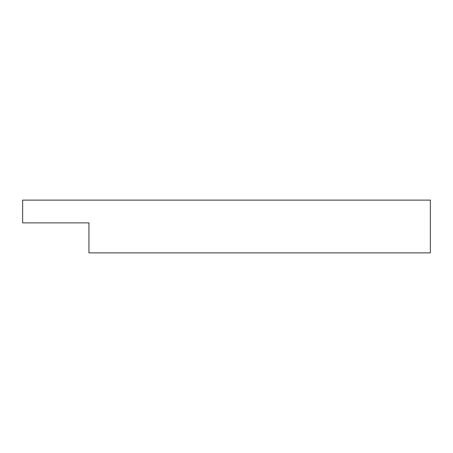 <?xml version="1.0" encoding="UTF-8"?>
<svg xmlns="http://www.w3.org/2000/svg" width="453" height="453" viewBox="0 0 453 453"><rect width="100%" height="100%" fill="white"/><g stroke="black" fill="none" stroke-linecap="round" stroke-linejoin="round"><path stroke-width="0.68" d="M22.65 222.887L88.924 222.887L88.924 252.876L430.35 252.876L430.35 200.124L22.65 200.124L22.65 222.887"/></g></svg>
